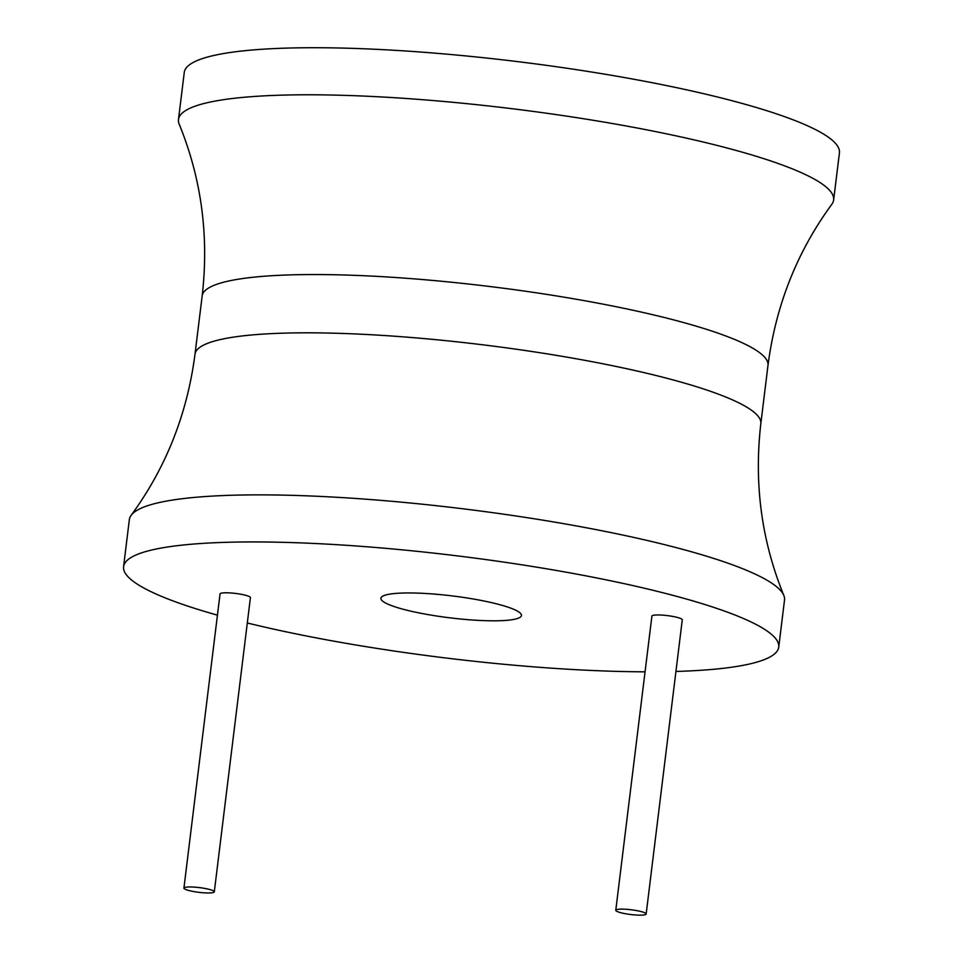 <?xml version="1.0" encoding="UTF-8"?>
<svg xmlns="http://www.w3.org/2000/svg" width="963" height="963" viewBox="0 0 963 963"><rect width="100%" height="100%" fill="white"/><g stroke="black" fill="none" stroke-linecap="round" stroke-linejoin="round"><path stroke-width="1.44" d="M675.942 671.452A330.044 51.376 -173 0 0 778.742 647.1A330.044 51.376 -173 0 0 751.826 622.327A330.044 51.376 -173 0 0 387.74 548.513A330.044 51.376 -173 0 0 123.577 566.653A330.044 51.376 -173 0 0 150.493 591.438A330.044 51.376 -173 0 0 217.433 615.152M247.31 622.989A330.044 51.376 -173 0 0 645.066 671.825M646.161 914.007L682.273 619.835A15.3 2.383 -173 0 0 681.034 618.691A15.3 2.383 -173 0 0 664.145 615.261A15.3 2.383 -173 0 0 651.903 616.103L615.778 910.276A15.3 2.383 -173 0 0 617.03 911.431A15.3 2.383 -173 0 0 633.907 914.85A15.3 2.383 -173 0 0 646.161 914.007A15.3 2.383 -173 0 0 644.909 912.864A15.3 2.383 -173 0 0 628.032 909.433A15.3 2.383 -173 0 0 615.778 910.276M214.304 891.822L250.416 597.65A15.3 2.383 -173 0 0 249.164 596.506A15.3 2.383 -173 0 0 232.288 593.088A15.3 2.383 -173 0 0 220.046 593.93L183.921 888.103A15.3 2.383 -173 0 0 185.173 889.246A15.3 2.383 -173 0 0 202.049 892.665A15.3 2.383 -173 0 0 214.304 891.822A15.3 2.383 -173 0 0 213.052 890.679A15.3 2.383 -173 0 0 196.175 887.26A15.3 2.383 -173 0 0 183.921 888.103M386.657 603.572A70.805 11.026 -173 0 0 464.768 619.402A70.805 11.026 -173 0 0 521.44 615.513A70.805 11.026 -173 0 0 515.662 610.193A70.805 11.026 -173 0 0 437.551 594.364A70.805 11.026 -173 0 0 380.879 598.252A70.805 11.026 -173 0 0 386.657 603.572M778.742 647.1L784.52 600.033A330.044 51.376 -173 0 0 783.822 595.435A330.044 51.376 -173 0 0 757.604 575.26A330.044 51.376 -173 0 0 407.614 502.746A330.044 51.376 -173 0 0 131.149 515.301A330.044 51.376 -173 0 0 129.355 519.587L123.577 566.653M179.178 124.119A330.044 51.376 7 0 1 178.48 119.52A330.044 51.376 7 0 1 442.643 101.368A330.044 51.376 7 0 1 806.717 175.182A330.044 51.376 7 0 1 833.645 199.955A330.044 51.376 7 0 1 831.851 204.252C797.051 251.764 775.769 305.476 767.993 365.374A285.036 44.37 7 0 0 744.736 343.972A285.036 44.37 7 0 0 430.305 280.221A285.036 44.37 7 0 0 202.17 295.906C209.103 235.899 201.448 178.637 179.178 124.119M178.48 119.52L184.258 72.454A330.044 51.376 7 0 1 448.421 54.301A330.044 51.376 7 0 1 812.507 128.115A330.044 51.376 7 0 1 839.423 152.888L833.645 199.955M783.822 595.435C761.552 540.917 753.897 483.655 760.83 423.648A285.036 44.37 -173 0 0 737.586 402.245A285.036 44.37 -173 0 0 423.154 338.507A285.036 44.37 -173 0 0 195.008 354.179L202.17 295.906M760.83 423.648L767.993 365.374M195.008 354.179C187.231 414.078 165.949 467.777 131.149 515.301"/></g></svg>
